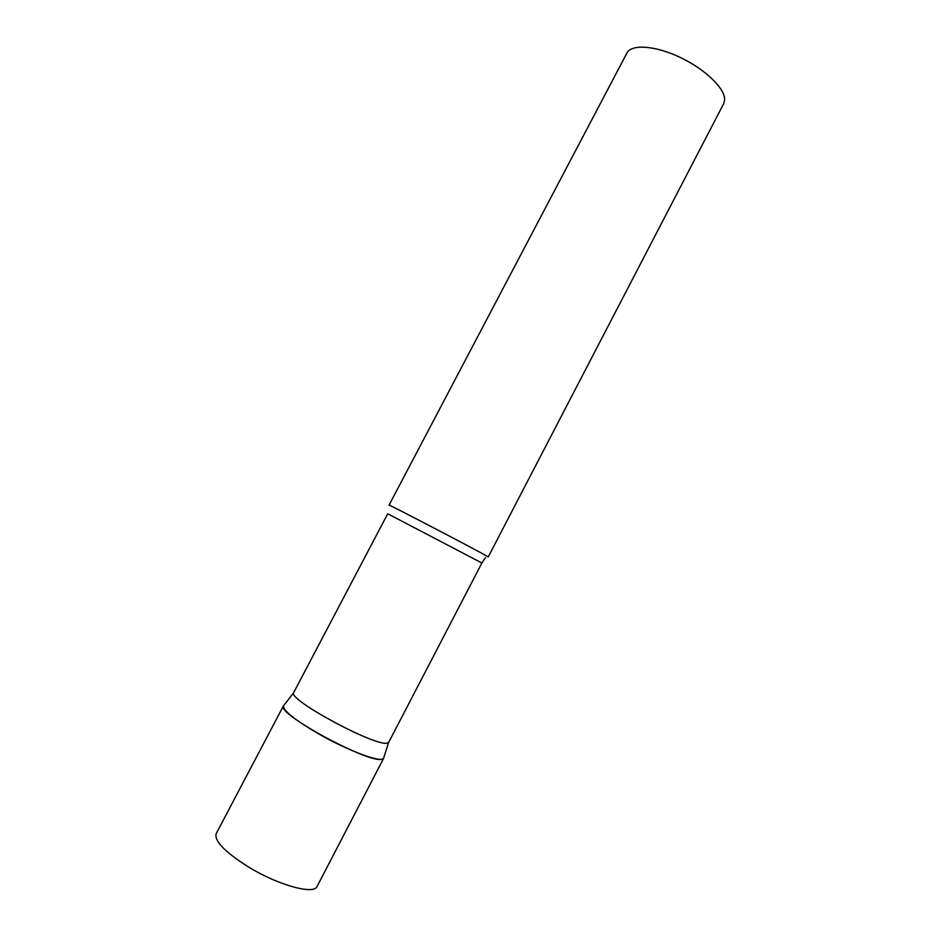 <?xml version="1.0" encoding="UTF-8"?>
<svg xmlns="http://www.w3.org/2000/svg" width="940" height="940" viewBox="0 0 940 940"><rect width="100%" height="100%" fill="white"/><g stroke="black" fill="none" stroke-linecap="round" stroke-linejoin="round"><path stroke-width="1.41" d="M318.425 733.752C294.526 719.735 282.881 710.405 283.492 705.764L283.387 706.011C276.901 714.083 370.63 764.537 382.228 759.132L383.72 758.157C382.439 763.48 348.446 751.025 318.425 733.752M481.891 563.001L387.715 513.769L293.609 692.745C287.969 699.807 376.623 747.418 387.386 743.023L388.772 742.201L481.891 563.001L485.498 557.643M389.054 505.132C385.823 502.736 480.763 552.262 487.496 556.492L488.224 556.973L723.694 103.659L724.634 100.016C725.41 88.936 705.682 69.56 680.548 57.587C655.462 45.52 631.422 43.863 626.909 53.063L389.054 505.132M383.72 758.157L317.086 886.432C314.136 895.009 278.416 885.304 248.63 867.068C224.989 852.134 214.167 841.006 216.188 833.686L283.492 705.764M388.631 742.424L383.567 758.392M293.609 692.745L283.387 706.011"/></g></svg>
